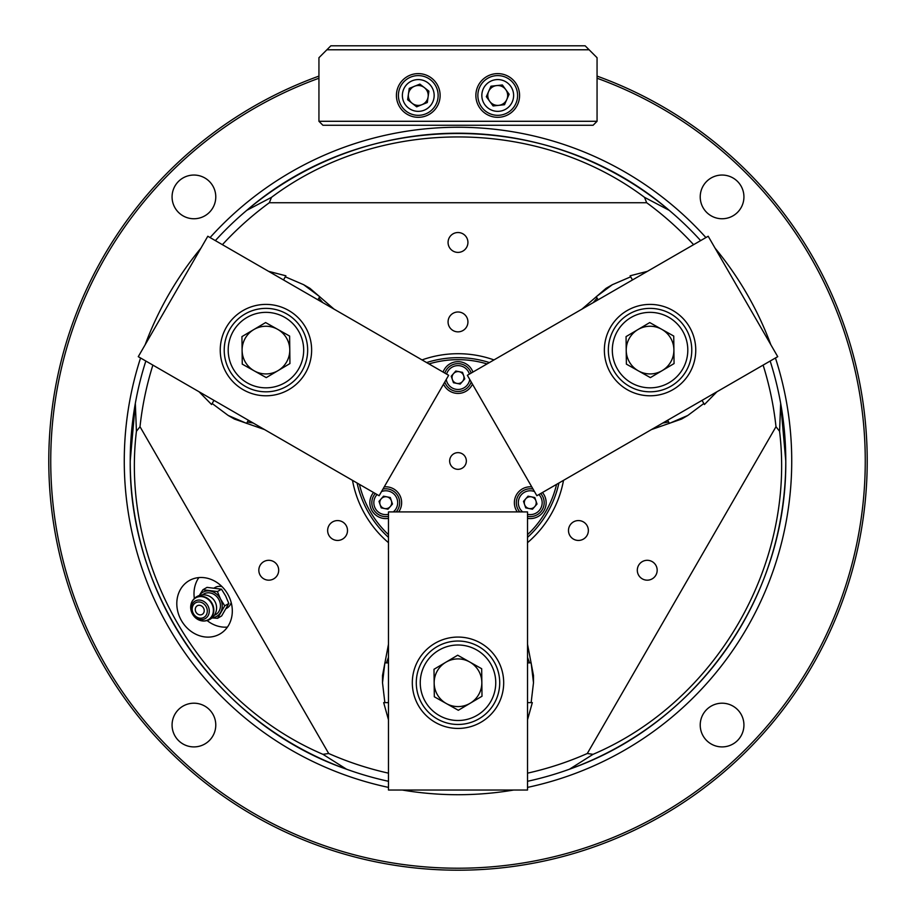 <?xml version="1.0" encoding="UTF-8"?>
<svg xmlns="http://www.w3.org/2000/svg" width="916" height="916" viewBox="0 0 916 916"><rect width="100%" height="100%" fill="white"/><g stroke="black" fill="none" stroke-linecap="round" stroke-linejoin="round"><path stroke-width="1.37" d="M232.091 607.308A30.789 26.667 -120 0 0 189.154 580.641A30.789 26.667 -120 0 0 177.017 607.308A30.789 26.667 -120 0 0 219.954 633.975A30.789 26.667 -120 0 0 232.091 607.308M198.864 577.595A30.789 26.667 -120 0 0 194.215 597.369A30.789 26.667 -120 0 0 194.364 598.503M347.507 530.513A9.927 9.927 0 0 0 337.569 520.574A9.927 9.927 0 0 0 327.642 530.513A9.927 9.927 0 0 0 337.569 540.44A9.927 9.927 0 0 0 347.507 530.513M278.693 570.233A9.927 9.927 0 0 0 268.754 560.306A9.927 9.927 0 0 0 258.827 570.233A9.927 9.927 0 0 0 268.754 580.172A9.927 9.927 0 0 0 278.693 570.233M588.358 530.513A9.927 9.927 0 0 0 578.431 520.574A9.927 9.927 0 0 0 568.493 530.513A9.927 9.927 0 0 0 578.431 540.44A9.927 9.927 0 0 0 588.358 530.513M657.173 570.233A9.927 9.927 0 0 0 647.246 560.306A9.927 9.927 0 0 0 637.307 570.233A9.927 9.927 0 0 0 647.246 580.172A9.927 9.927 0 0 0 657.173 570.233M662.737 423.055L668.623 421.978L669.424 423.364L687.802 415.463L681.538 419.081L651.471 429.558M322.787 302.635L318.905 298.078L319.718 296.681L303.677 284.716L309.94 288.334L334.054 309.139M467.927 321.928A9.927 9.927 0 0 0 458 311.99A9.927 9.927 0 0 0 448.073 321.928A9.927 9.927 0 0 0 458 331.855A9.927 9.927 0 0 0 467.927 321.928M467.927 242.465A9.927 9.927 0 0 0 458 232.527A9.927 9.927 0 0 0 448.073 242.465A9.927 9.927 0 0 0 458 252.392A9.927 9.927 0 0 0 467.927 242.465M388.476 657.253L386.46 662.886L384.857 662.886L382.51 682.752L382.51 675.527L388.476 644.234M422.024 359.919A107.275 107.275 0 0 1 493.976 359.919M775.44 357.984A333.733 333.733 0 0 1 527.524 787.394M513.75 790.027A333.733 333.733 0 0 1 402.25 790.027M388.476 787.394A333.733 333.733 0 0 1 140.56 357.984M770.161 361.03A327.779 327.779 0 0 1 785.779 460.977C786.947 596.717 697.82 724.155 569.466 769.211L593.064 754.326C716.461 701.656 795.672 564.485 779.573 431.276L780.672 403.395L785.768 460.977A327.779 327.779 0 0 1 569.672 769.142M346.328 769.142A327.779 327.779 0 0 1 130.221 460.977L135.328 403.395A327.779 327.779 0 0 1 145.839 361.03M388.476 781.291A327.779 327.779 0 0 1 346.534 769.211C217.447 724.373 128.835 594.931 130.232 460.977A327.779 327.779 0 0 1 135.328 403.395L136.427 431.276C120.34 564.474 199.528 701.656 322.936 754.326L328.695 753.502L140.011 426.707L136.427 431.276M569.466 769.211A327.779 327.779 0 0 1 527.524 781.291M581.946 309.139L606.06 288.334L612.323 284.716L596.282 296.681L597.095 298.078L593.213 302.635M264.529 429.558L234.462 419.081L228.199 415.463L246.576 423.364L247.377 421.978L253.263 423.055M527.524 644.234L533.49 675.527L533.49 682.752L531.143 662.886L529.54 662.886L527.524 657.253M563.512 480.35A107.275 107.275 0 0 1 527.524 542.673M388.476 542.673A107.275 107.275 0 0 1 352.488 480.35M215.363 240.61A327.779 327.779 0 0 1 246.793 210.325C365.381 107.893 550.608 107.893 669.207 210.325L644.509 197.341C537.2 116.801 378.8 116.801 271.491 197.341L269.327 202.734A319.833 319.833 0 0 0 222.405 244.675M152.88 365.106A319.833 319.833 0 0 0 140.011 426.707M328.695 753.502A319.833 319.833 0 0 0 388.476 773.161M527.524 773.161A319.833 319.833 0 0 0 587.305 753.502L593.064 754.326M779.573 431.276L775.989 426.707L587.305 753.502M775.989 426.707A319.833 319.833 0 0 0 763.12 365.106M693.595 244.675A319.833 319.833 0 0 0 646.673 202.734L644.509 197.341M269.327 202.734L646.673 202.734M322.936 754.326L346.534 769.211M246.919 210.222A327.779 327.779 0 0 1 700.637 240.61M145.163 344.737A333.733 333.733 0 0 1 200.913 248.179M210.085 237.565A333.733 333.733 0 0 1 705.915 237.565M715.087 248.179A333.733 333.733 0 0 1 770.837 344.737M271.491 197.341L246.793 210.325M207.085 620.533A30.789 26.667 -120 0 0 227.443 627.082M215.775 196.906A21.847 21.847 0 0 0 193.917 175.048A21.847 21.847 0 0 0 172.071 196.906A21.847 21.847 0 0 0 193.917 218.752A21.847 21.847 0 0 0 215.775 196.906M743.929 196.906A21.847 21.847 0 0 0 722.083 175.048A21.847 21.847 0 0 0 700.225 196.906A21.847 21.847 0 0 0 722.083 218.752A21.847 21.847 0 0 0 743.929 196.906M743.929 725.06A21.847 21.847 0 0 0 722.083 703.202A21.847 21.847 0 0 0 700.225 725.06A21.847 21.847 0 0 0 722.083 746.906A21.847 21.847 0 0 0 743.929 725.06M215.775 725.06A21.847 21.847 0 0 0 193.917 703.202A21.847 21.847 0 0 0 172.071 725.06A21.847 21.847 0 0 0 193.917 746.906A21.847 21.847 0 0 0 215.775 725.06M507.601 94.394A9.927 9.927 0 0 0 488.64 91.451A9.927 9.927 0 0 0 498.796 105.34A9.927 9.927 0 0 0 505.746 89.596M427.486 91.749A9.927 9.927 0 0 0 408.433 94.073A9.927 9.927 0 0 0 421.978 104.676A9.927 9.927 0 0 0 424.394 87.638M130.232 460.542A17.873 17.873 0 0 0 130.232 461.412M785.768 461.16A17.873 17.873 0 0 0 785.779 460.977A17.873 17.873 0 0 0 785.768 460.542M318.94 78.226A407.231 407.231 0 0 0 458 868.219A407.231 407.231 0 0 0 597.06 78.226M597.06 76.108A409.223 409.223 0 0 1 458 870.2A409.223 409.223 0 0 1 318.94 76.108M531.143 702.618L533.49 682.752M527.524 719.816L532.322 702.618L527.524 702.618M386.46 662.886L388.476 662.886M388.476 702.618L383.678 702.618L388.476 719.816M382.51 682.752L384.857 702.618M527.524 662.886L529.54 662.886M398.689 511.918A15.893 15.893 0 0 0 384.239 486.877M373.545 492.51A15.893 15.893 0 0 0 388.476 518.353M527.524 518.353A15.893 15.893 0 0 0 542.455 492.51M531.761 486.877A15.893 15.893 0 0 0 517.311 511.918M472.919 372.079A15.893 15.893 0 0 0 443.081 372.079M466.347 460.977A8.347 8.347 0 0 0 458 452.641A8.347 8.347 0 0 0 449.653 460.977A8.347 8.347 0 0 0 458 469.324A8.347 8.347 0 0 0 466.347 460.977M359.415 484.346A101.31 101.31 0 0 0 388.476 534.669M527.524 534.669A101.31 101.31 0 0 0 556.585 484.346M558.92 482.995A103.302 103.302 0 0 1 527.524 537.371M388.476 537.371A103.302 103.302 0 0 1 357.08 482.995M426.604 362.564A103.302 103.302 0 0 1 489.396 362.564M443.55 384.147A15.893 15.893 0 0 0 472.45 384.147M487.049 363.927A101.31 101.31 0 0 0 428.951 363.927M412.315 682.752A45.685 45.685 0 0 0 458 728.438A45.685 45.685 0 0 0 503.685 682.752A45.685 45.685 0 0 0 458 637.067A45.685 45.685 0 0 0 412.315 682.752M527.524 790.027L388.476 790.027L388.476 511.918L527.524 511.918L527.524 790.027M497.731 117.317A21.847 21.847 0 0 0 519.578 95.459A21.847 21.847 0 0 0 497.731 73.612A21.847 21.847 0 0 0 475.873 95.459A21.847 21.847 0 0 0 497.731 117.317M418.269 117.317A21.847 21.847 0 0 0 440.127 95.459A21.847 21.847 0 0 0 418.269 73.612A21.847 21.847 0 0 0 396.422 95.459A21.847 21.847 0 0 0 418.269 117.317M597.06 121.29L597.06 57.719L589.114 49.773L326.886 49.773L318.94 57.719L318.94 121.29L597.06 121.29L593.087 125.263L322.913 125.263L318.94 121.29M326.886 49.773L330.859 45.8L585.141 45.8L589.114 49.773M453.523 373.625A5.954 5.954 0 0 0 456.844 383.392A5.954 5.954 0 0 0 463.645 375.629A5.954 5.954 0 0 0 453.523 373.625M446.241 379.487A11.919 11.919 0 0 0 469.759 379.487M471.19 381.961A13.9 13.9 0 0 1 444.81 381.961M464.755 378.88L462.534 372.365L455.79 371.026L451.245 376.213L453.466 382.728L460.21 384.067L464.755 378.88M469.416 374.106A11.919 11.919 0 0 0 446.584 374.106M444.832 373.087A13.9 13.9 0 0 1 471.168 373.087M481.93 97.165A15.893 15.893 0 0 0 499.438 111.26A15.893 15.893 0 0 0 513.533 93.753A15.893 15.893 0 0 0 496.025 79.658A15.893 15.893 0 0 0 481.93 97.165M517.483 93.329A19.866 19.866 0 0 1 499.861 115.21A19.866 19.866 0 0 1 477.98 97.6A19.866 19.866 0 0 1 495.59 75.707A19.866 19.866 0 0 1 517.483 93.329M487.85 96.535A9.927 9.927 0 0 0 489.716 101.321M502.369 84.97L490.965 86.207L486.327 96.695L493.094 105.958L504.498 104.722L509.136 94.233L502.369 84.97M403.532 101.401A15.893 15.893 0 0 0 424.2 110.206A15.893 15.893 0 0 0 433.016 89.528A15.893 15.893 0 0 0 412.337 80.722A15.893 15.893 0 0 0 403.532 101.401M436.703 88.051A19.866 19.866 0 0 1 425.688 113.893A19.866 19.866 0 0 1 399.845 102.878A19.866 19.866 0 0 1 410.849 77.036A19.866 19.866 0 0 1 436.703 88.051M409.051 99.168A9.927 9.927 0 0 0 412.143 103.279M419.883 84.112L409.246 88.394L407.631 99.741L416.654 106.817L427.303 102.535L428.906 91.176L419.883 84.112M445.84 662.245A23.839 23.839 0 0 0 446.321 703.534A23.839 23.839 0 0 0 481.839 682.477A23.839 23.839 0 0 0 445.84 662.245M425.093 664.26A37.739 37.739 0 0 0 439.508 715.659A37.739 37.739 0 0 0 490.907 701.244A37.739 37.739 0 0 0 476.492 649.845A37.739 37.739 0 0 0 425.093 664.26M494.365 703.19A41.712 41.712 0 0 1 437.562 719.117A41.712 41.712 0 0 1 421.635 662.314A41.712 41.712 0 0 1 478.438 646.387A41.712 41.712 0 0 1 494.365 703.19M481.999 696.24L458.321 710.278L434.321 696.79L434.001 669.275L457.679 655.226L481.679 668.714L481.999 696.24M212.169 403.509L228.199 415.463M199.07 391.773L211.573 404.517L213.966 400.372M318.905 298.078L317.909 299.818M283.502 279.952L285.895 275.796L268.606 271.342M303.677 284.716L285.311 276.815M248.373 420.238L247.377 421.978M630.689 276.815L612.323 284.716M647.394 271.342L630.105 275.796L632.498 279.952M668.623 421.978L667.627 420.238M702.034 400.372L704.427 404.517L716.93 391.773M687.802 415.463L703.832 403.509M598.091 299.818L597.095 298.078M288.78 310.524A45.685 45.685 0 0 0 226.367 327.252A45.685 45.685 0 0 0 243.095 389.666A45.685 45.685 0 0 0 305.509 372.938A45.685 45.685 0 0 0 288.78 310.524M138.27 356.668L207.806 236.248L448.657 375.297L379.121 495.728L138.27 356.668M672.905 389.666A45.685 45.685 0 0 0 689.633 327.252A45.685 45.685 0 0 0 627.22 310.524A45.685 45.685 0 0 0 610.491 372.938A45.685 45.685 0 0 0 672.905 389.666M708.194 236.248L777.73 356.668L536.879 495.728L467.343 375.297L708.194 236.248M289.777 349.809A23.839 23.839 0 0 0 253.778 329.588A23.839 23.839 0 0 0 254.259 370.877A23.839 23.839 0 0 0 289.777 349.809M298.398 330.836A37.739 37.739 0 0 0 246.69 317.634A37.739 37.739 0 0 0 233.477 369.343A37.739 37.739 0 0 0 285.197 382.556A37.739 37.739 0 0 0 298.398 330.836M230.053 371.369A41.712 41.712 0 0 1 244.664 314.211A41.712 41.712 0 0 1 301.822 328.81A41.712 41.712 0 0 1 287.223 385.98A41.712 41.712 0 0 1 230.053 371.369M242.259 364.133L241.939 336.607L265.617 322.569L289.616 336.058L289.937 363.572L266.258 377.621L242.259 364.133M638.383 370.877A23.839 23.839 0 0 0 673.901 349.809A23.839 23.839 0 0 0 637.902 329.588A23.839 23.839 0 0 0 638.383 370.877M650.497 387.834A37.739 37.739 0 0 0 687.802 349.649A37.739 37.739 0 0 0 649.616 312.356A37.739 37.739 0 0 0 612.323 350.53A37.739 37.739 0 0 0 650.497 387.834M649.57 308.383A41.712 41.712 0 0 1 691.775 349.603A41.712 41.712 0 0 1 650.555 391.808A41.712 41.712 0 0 1 608.35 350.576A41.712 41.712 0 0 1 649.57 308.383M649.742 322.569L673.741 336.058L674.062 363.572L650.383 377.621L626.384 364.133L626.063 336.607L649.742 322.569M535.894 500.777A5.954 5.954 0 0 0 525.773 498.773A5.954 5.954 0 0 0 529.093 508.54A5.954 5.954 0 0 0 535.894 500.777M534.463 491.549A11.919 11.919 0 0 0 522.692 511.918M519.841 511.918A13.9 13.9 0 0 1 533.032 489.075M525.715 507.876L532.471 509.216L537.005 504.04L534.795 497.525L528.04 496.186L523.505 501.361L525.715 507.876M527.524 514.3A11.919 11.919 0 0 0 538.94 494.537M540.703 493.518A13.9 13.9 0 0 1 527.524 516.326M384.583 508.54A5.954 5.954 0 0 0 391.384 500.777A5.954 5.954 0 0 0 381.262 498.773A5.954 5.954 0 0 0 384.583 508.54M393.308 511.918A11.919 11.919 0 0 0 381.537 491.549M382.968 489.075A13.9 13.9 0 0 1 396.159 511.918M383.529 496.186L378.995 501.361L381.205 507.876L387.96 509.216L392.495 504.04L390.285 497.525L383.529 496.186M377.06 494.537A11.919 11.919 0 0 0 388.476 514.3M388.476 516.326A13.9 13.9 0 0 1 375.297 493.518M202.539 594.85A11.919 10.328 60 0 1 218.981 599.774A11.919 10.328 60 0 1 214.333 615.277M191.066 604.159A12.824 11.106 60 0 1 192.761 600.381L192.761 600.381A12.824 11.106 60 0 1 196.448 597.209A12.824 11.106 60 0 1 212.249 603.724A12.824 11.106 60 0 1 208.127 620.018A12.824 11.106 60 0 1 204.657 620.991L204.657 620.991A12.824 11.106 60 0 1 200.535 620.556M222.004 586.629A11.919 10.328 -120 0 0 214.939 587.545L214.298 587.912M202.218 614.384A4.969 4.305 60 0 1 195.875 611.98A4.969 4.305 60 0 1 197.249 605.785A4.969 4.305 60 0 1 203.604 608.19A4.969 4.305 60 0 1 202.218 614.384A4.969 4.305 60 0 1 202.012 614.499A4.969 4.305 60 0 1 195.887 611.98A4.969 4.305 60 0 1 197.261 605.785M198.818 596.27L202.94 589.732L217.413 591.564L220.527 599.018L224.729 605.842L217.573 618.3L211.951 617.934M199.31 595.503A13.9 12.045 60 0 1 209.638 590.957A13.9 12.045 60 0 1 220.527 599.018A13.9 12.045 60 0 1 220.607 612.38A13.9 12.045 60 0 1 212.157 617.762M217.573 618.3L221.649 615.941L228.817 603.484L225.691 596.03L221.5 589.206L207.027 587.374L202.94 589.732M226.263 608.533L226.859 608.19A11.919 10.328 -120 0 0 231.187 602.533M224.729 605.842L228.817 603.484M217.413 591.564L221.5 589.206M192.303 613.697A10.11 8.759 60 0 1 195.566 600.85A10.11 8.759 60 0 1 208.035 605.98A10.11 8.759 60 0 1 204.772 618.838A10.11 8.759 60 0 1 192.303 613.697M206.26 606.884A8.393 7.259 -120 0 0 195.921 602.625A8.393 7.259 -120 0 0 193.219 613.296A8.393 7.259 -120 0 0 203.558 617.556A8.393 7.259 -120 0 0 206.26 606.884M211.836 603.953A12.595 10.912 -120 0 0 196.299 597.553A12.595 10.912 -120 0 0 192.234 613.571A12.595 10.912 -120 0 0 192.589 614.212A12.595 10.912 -120 0 0 208.058 619.823A12.595 10.912 -120 0 0 211.836 603.953M192.589 614.212C195.555 618.93 199.574 621.185 204.657 620.991A13.11 13.11 0 0 0 215.249 602.155A13.11 13.11 0 0 0 192.761 600.381C190.173 604.423 190.001 608.819 192.234 613.571L192.589 614.212L192.234 613.571"/></g></svg>

